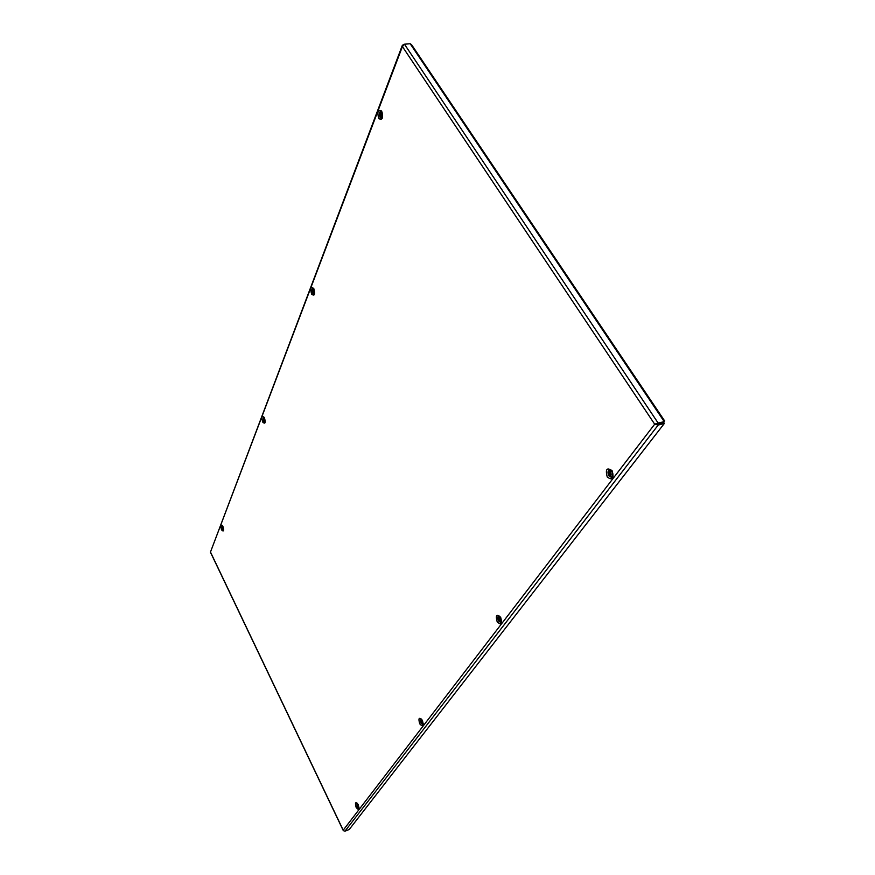 <?xml version="1.0" encoding="UTF-8"?>
<svg xmlns="http://www.w3.org/2000/svg" width="875" height="875" viewBox="0 0 875 875"><rect width="100%" height="100%" fill="white"/><g stroke="black" fill="none" stroke-linecap="round" stroke-linejoin="round"><path stroke-width="1.31" d="M403.648 44.647L402.347 45.314L402.413 46.561L404.447 44.198L410.189 43.75L411.502 44.57L664.65 420.93L664.07 421.4L410.189 43.75M663.764 421.805L658.098 422.986L663.764 421.805L664.606 420.962M657.639 423.587L654.686 424.2L658.197 425.064L657.672 424.277L663.863 422.636L664.377 423.413L658.197 425.064L344.947 831.195L343.503 830.692M655.441 423.992L657.672 424.277M344.947 831.195L349.223 829.489L664.377 423.413M404.447 44.198L658.098 422.986L654.686 424.2L402.413 46.561L210.481 552.038L402.347 45.314M403.473 44.384L404.119 44.341M210.569 552.223L343.219 830.189L654.686 424.2M610.006 472.883L610.903 474.48M609.634 472.97L609.459 474.414L610.487 475.213L610.827 473.123L609.798 472.325L609.634 472.97M610.87 472.817C611.483 475.18 611.002 475.814 609.416 474.72C608.803 472.369 609.284 471.734 610.87 472.817M612.27 471.877C613.375 474.469 613.047 475.956 611.297 476.328L609.416 475.027L609.755 470.991L612.27 471.877M381.084 114.067L381.041 115.434M380.286 114.188L380.942 116.069L381.095 113.969L380.395 113.52L380.286 114.188M381.106 113.663C381.642 115.708 381.358 116.463 380.242 115.916C379.695 113.87 379.991 113.116 381.106 113.663M382.539 116.616L381.467 117.272L380.341 116.353C379.389 115.423 379.608 114.034 380.975 112.197L382.156 112.602M312.747 290.773L313.414 290.653L313.48 291.802L313.316 290.5L312.583 291.102L312.878 292.097L313.447 291.823M313.425 290.445C313.895 292.217 313.677 292.786 312.769 292.141C312.309 290.369 312.517 289.8 313.425 290.445M314.617 293.07L312.834 292.37L313.283 289.067L313.917 289.111M499.712 619.916L499.702 618.778L498.98 620.156L499.647 620.681L500.084 620.058M499.33 618.647L498.63 618.778L498.98 620.156M499.866 618.778C500.391 620.791 500.041 621.239 498.816 620.156C498.291 618.155 498.641 617.695 499.866 618.778M501.55 620.692L500.62 621.589L498.816 620.309L499.067 617.017L500.347 617.181M222.272 527.439L222.72 528.795L222.25 527.461M222.709 527.395L222.305 528.467L222.709 527.395M223.584 529.441L222.327 528.533L222.709 526.094M357.262 805.328L357.788 806.859L357.481 805.252M357.864 805.503C358.269 807.056 358.061 807.33 357.23 806.334C356.825 804.781 357.033 804.508 357.864 805.503M358.98 807.417L357.241 806.378L357.645 803.819M264.316 420.219L263.648 420.241L264.338 420.241L263.681 418.819L263.648 420.241M263.616 419.289L264.173 419.497M264.163 419.114L263.648 420.459L264.163 419.114M265.191 421.433L263.692 420.58L264.348 417.747M421.586 721.372L421.925 722.247M421.083 721.273L421.148 722.477L422.002 722.586L421.094 721.23M421.827 721.405C422.286 723.155 422.012 723.505 421.017 722.455C420.558 720.705 420.82 720.355 421.827 721.405M423.183 723.417L421.028 722.542L421.225 719.709L421.827 719.644M358.925 808.369L357.372 806.717L356.989 803.152M358.903 808.423L357.219 806.772L356.945 803.13M356.158 807.428C354.791 802.266 355.491 801.347 358.258 804.672C359.625 809.856 358.925 810.775 356.158 807.428M422.986 724.741L420.919 723.067L420.82 718.769L422.33 720.475L423.008 724.73L421.083 723.002L420.853 718.78M419.705 723.822C418.162 717.981 419.059 716.8 422.384 720.3C423.938 726.162 423.041 727.344 419.705 723.822M222.359 528.609L223.497 530.195M222.195 525.427L222.425 529.156L223.475 530.261M222.862 526.214C220.708 523.917 220.248 525.109 221.495 529.812C223.661 532.131 224.109 530.928 222.862 526.214M263.736 416.97L263.911 421.312L264.972 422.395M263.692 416.948L263.747 421.356L264.95 422.439M264.414 417.616C261.877 415.352 261.297 416.85 262.697 422.1C265.234 424.386 265.803 422.887 264.414 417.616M501.113 622.661L498.772 620.944C497.656 618.548 497.667 616.853 498.794 615.869M501.058 622.694L498.586 620.998C497.438 618.472 497.492 616.766 498.739 615.88L500.598 617.575C501.627 621.283 501.78 622.989 501.058 622.694M497.186 621.895C495.414 615.223 496.584 613.692 500.675 617.302C502.436 624.006 501.266 625.537 497.186 621.895M313.042 288.039L313.797 288.892C314.683 292.666 314.803 294.492 314.169 294.372L312.812 293.322C311.773 290.741 311.85 288.98 313.042 288.05L313.064 288.039C312.014 289.144 311.981 290.894 312.988 293.289L314.202 294.339M313.786 288.52C310.778 286.387 310.056 288.28 311.62 294.197C314.628 296.352 315.35 294.459 313.786 288.52M380.953 110.95C379.302 112.295 379.116 114.483 380.384 117.523L381.686 118.486M380.188 117.545L381.631 118.508C382.572 118.902 382.594 116.616 381.697 111.661L380.898 110.939C379.127 112.131 378.886 114.341 380.188 117.545M381.675 111.048C377.945 109.255 376.983 111.781 378.787 118.606C382.506 120.433 383.469 117.906 381.675 111.048M612.019 477.608L609.164 475.913C607.709 472.927 607.884 470.805 609.689 469.525M611.942 477.641L608.956 475.967C607.48 472.883 607.698 470.739 609.602 469.547L611.975 471.166C613.2 475.694 613.189 477.848 611.942 477.641M607.272 477.072C605.194 469.219 606.812 467.097 612.106 470.706C614.163 478.603 612.555 480.725 607.272 477.072M222.25 525.47L222.042 527.417M610.203 472.828L609.591 473.003L610.203 472.828M612.828 476.569L609.427 475.606C607.983 472.073 608.486 470.203 610.936 469.984M610.652 474.567L610.083 474.72M610.783 474.403L609.952 474.644M610.466 474.458L609.634 474.688M610.28 474.173L609.459 474.414M610.345 473.725L609.514 473.966M610.302 473.528L609.47 473.769M610.039 473.123L609.219 473.364M381.041 114.155L380.253 114.242M382.145 117.939L380.559 117.184C379.378 113.98 379.684 112.055 381.511 111.398M381.041 115.533L380.253 115.609M381.052 115.084L380.264 115.172M381.019 114.909L380.22 114.997M380.822 114.603L380.034 114.691M380.833 114.297L380.045 114.384M381.095 114.023L380.297 114.111M314.431 293.923L312.834 292.381M312.473 290.369L313.447 288.378M313.48 291.769L312.78 291.9M313.491 291.408L312.78 291.528M313.447 291.266L312.747 291.386M313.294 290.981L312.583 291.102M313.294 290.73L312.583 290.85M313.392 290.566L312.791 290.675M501.441 622.038L498.969 620.725C497.875 618.166 498.039 616.645 499.439 616.164M500.062 620.003L499.319 620.244M499.953 619.916L499.22 620.156M499.57 619.664L498.837 619.905M499.614 619.303L498.87 619.555M499.57 619.139L498.837 619.38M499.363 618.778L498.63 619.019M223.552 529.922L222.775 529.145M222.141 526.75L222.447 525.689M222.841 528.139L222.294 528.292M222.709 527.516L222.141 527.658M358.98 808.019L357.842 807.166M356.956 804.792L357.262 803.37M357.908 806.137L357.339 806.356M357.842 805.919L357.241 806.159M357.853 805.667L357.252 805.897M357.809 805.536L357.219 805.777M265.103 422.056L263.966 421.006M263.43 418.655L263.998 417.222M264.228 419.803L263.648 419.934M264.173 419.683L263.616 419.803M264.119 419.398L263.484 419.541M264.119 419.191L263.473 419.333M423.15 724.27L421.378 723.067M420.667 721.087L421.247 719.02M421.991 722.378L421.422 722.586M421.947 722.28L421.345 722.498M421.816 722.225L421.148 722.477M421.695 722.006L421.028 722.247M421.717 721.7L421.05 721.952M421.684 721.558L421.017 721.798M421.411 721.263L420.842 721.47M357.022 803.086L358.991 808.391M222.305 525.383L223.584 530.25M263.769 416.927L265.016 422.428M343.23 830.484L210.427 552.18M610.214 469.58C608.245 470.717 607.972 472.762 609.405 475.705L612.434 477.28M381.227 111.103C379.608 112.175 379.389 114.242 380.559 117.316L381.927 118.278M312.747 292.206L314.333 294.142M312.452 290.555L313.272 288.203M499.089 615.945L498.958 620.78L501.298 622.42M222.731 529.102L223.541 530.009M222.13 526.794L222.381 525.612M357.777 807.122L358.969 808.161M356.945 804.869L357.164 803.283M263.911 420.93L265.059 422.209M263.408 418.742L263.889 417.113M421.269 722.925L423.095 724.489M420.667 721.263L421.072 718.878"/></g></svg>
